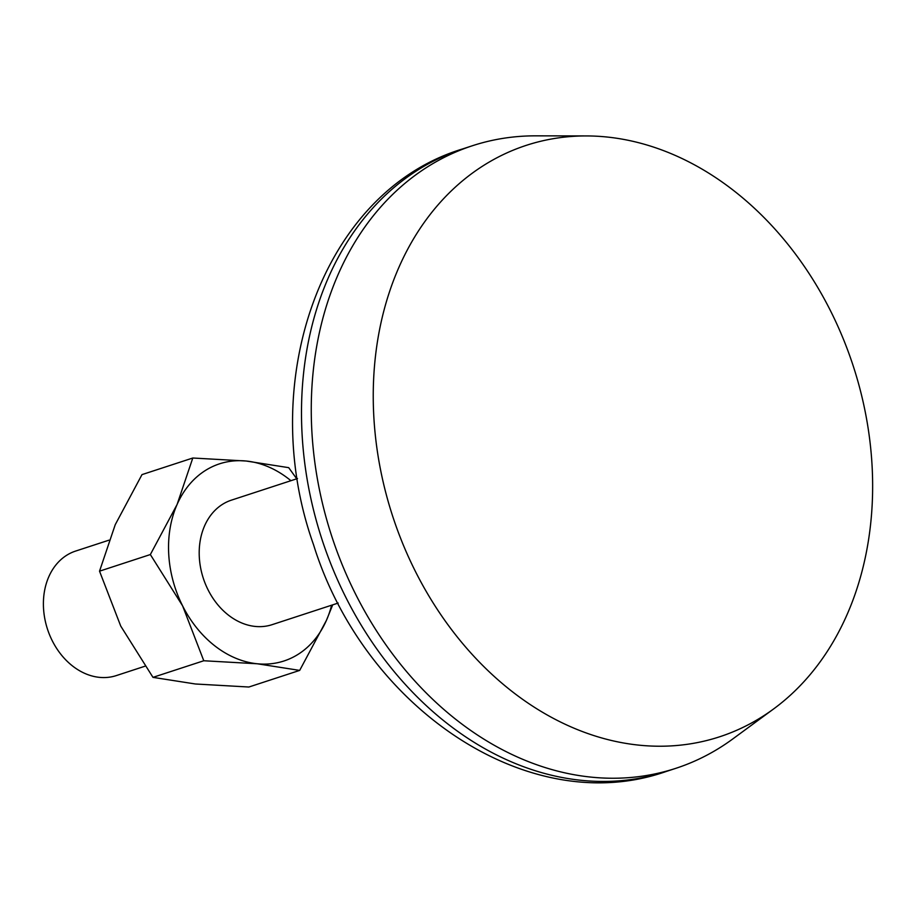 <?xml version="1.0" encoding="UTF-8"?>
<svg xmlns="http://www.w3.org/2000/svg" width="918" height="918" viewBox="0 0 918 918"><rect width="100%" height="100%" fill="white"/><g stroke="black" fill="none" stroke-linecap="round" stroke-linejoin="round"><path stroke-width="1.38" d="M296.732 478.794L288.7 467.664L246.276 461.031L192.803 458.013L177.094 504.475L150.345 554.552L99.534 571.168L120.728 626.065L152.973 677.358L195.396 683.99L248.87 687.02L299.681 670.404L326.441 620.327L332.706 604.859M290.914 480.699A103.711 80.738 71.9 0 0 246.276 461.031A103.711 80.738 71.9 0 0 177.094 504.475A103.711 80.738 71.9 0 0 182.59 605.846L203.785 660.753L152.973 677.358M150.345 554.552L182.59 605.846A103.711 80.738 71.9 0 0 257.258 663.771A103.711 80.738 71.9 0 0 326.441 620.327A103.711 80.738 71.9 0 0 331.616 605.214M99.534 571.168L115.232 524.694L141.992 474.617L192.803 458.013M299.681 670.404L257.258 663.771L203.785 660.753M297.489 478.553L231.416 500.149A65.499 50.995 71.9 0 0 203.291 578.248A65.499 50.995 71.9 0 0 272.118 624.665L338.191 603.057M108.967 540.174L75.609 551.075A65.499 50.995 71.9 0 0 47.495 629.174A65.499 50.995 71.9 0 0 116.311 675.591L144.929 666.227M872.1 466.16A311.122 242.214 71.9 0 0 586.43 135.933A311.122 242.214 71.9 0 0 392.709 516.329A311.122 242.214 71.9 0 0 773.702 708.88A311.122 242.214 71.9 0 0 872.1 466.16M586.43 135.933L535.664 135.841A327.485 254.963 71.9 0 0 472.357 145.755A327.485 254.963 71.9 0 0 331.754 536.261A327.485 254.963 71.9 0 0 675.855 768.32A327.485 254.963 71.9 0 0 732.805 738.933L773.702 708.88M472.357 145.755L462.592 148.946A327.485 254.963 71.9 0 0 321.988 539.451A327.485 254.963 71.9 0 0 666.089 771.522L675.855 768.32M462.592 148.946C321.702 191.495 255.583 382.324 313.497 544.581C363.998 707.629 528.573 819.889 666.089 771.522"/></g></svg>
